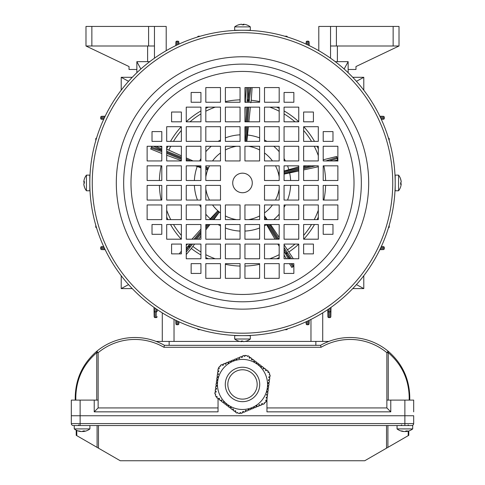 <?xml version="1.0" encoding="UTF-8"?>
<svg xmlns="http://www.w3.org/2000/svg" width="485" height="485" viewBox="0 0 485 485"><rect width="100%" height="100%" fill="white"/><g stroke="black" fill="none" stroke-linecap="round" stroke-linejoin="round"><path stroke-width="0.73" d="M84.396 186.955A12.44 1.455 -30.2 0 1 84.378 186.919A12.719 12.719 0 0 0 86.433 190.775L89.81 190.775L89.81 175.121L86.433 175.121A12.719 12.719 0 0 0 84.378 178.977A12.44 1.455 -149.8 0 0 84.372 179.013M86.433 190.775L86.433 175.121M84.378 186.919A12.44 1.455 -30.2 0 1 84.372 186.852A12.44 1.455 -30.2 0 1 84.396 186.725A12.689 12.568 180 0 1 83.802 183.688A12.689 1.716 0 0 1 84.396 183.269A12.44 10.676 -103.2 0 1 84.396 181.566A12.689 1.716 180 0 0 83.802 181.978A12.689 12.568 0 0 0 83.802 182.214A12.689 1.716 180 0 0 84.372 182.615M83.82 183.918L83.802 183.918A12.689 12.568 0 0 0 84.372 186.883M84.378 182.948A12.44 10.676 -76.8 0 0 84.372 183.281M84.378 181.978L83.802 181.978A12.689 12.568 180 0 1 84.396 178.941A12.44 1.455 -149.8 0 0 84.378 178.977M84.372 182.214L83.802 182.214M154.466 26.439L154.466 46.002L148.598 46.002L148.598 26.439L166.203 26.439L166.203 50.682M85.99 46.002L85.99 26.439L91.859 26.439L91.859 46.002L85.99 46.002L129.034 66.548L129.034 69.482L136.855 69.482L136.855 61.656L149.75 61.656L136.855 61.656L140.85 69.009M148.598 26.439L91.859 26.439M148.598 46.002L91.859 46.002M154.466 46.002L154.466 58.188M147.616 46.002L147.616 61.656M406.054 430.971L406.054 431.541A12.689 11.003 -90 0 0 406.606 431.48A12.719 12.719 0 0 0 412.705 428.91L412.705 425.533L398.088 425.533M412.705 425.533L412.705 428.91L397.051 428.91A12.719 12.719 0 0 0 403.144 431.48A12.689 11.003 90 0 0 403.702 431.541L403.702 431.438M406.054 431.541A12.689 6.317 -90 0 0 407.576 430.947A12.44 9.342 -139.2 0 1 406.836 430.971A12.44 9.342 -139.2 0 1 406.084 430.947A12.689 6.317 90 0 1 404.557 431.541A12.689 11.003 -90 0 1 401.901 430.947A12.44 5.365 123.6 0 1 401.04 430.947A12.689 11.003 90 0 0 403.144 431.48M404.878 431.48A12.689 6.317 -90 0 0 405.193 431.541A12.689 11.003 90 0 0 406.054 431.438M186.252 250.399L188.835 246.835A0.976 0.8 -136.9 0 1 188.598 245.592L189.865 244.082M186.252 249.587L189.35 246.222L188.598 245.592L186.252 248.096M161.802 153.502L150.708 149.016L151.823 146.27M248.472 87.579L248.29 99.716A0.976 0.8 -179.1 0 0 247.259 100.444L248.235 100.51L248.114 102.25M205.816 168.168L207.78 168.956L207.295 169.817L205.816 169.453M200.929 167.834L195.425 165.834M207.78 168.956A37.43 37.43 0 0 1 207.81 168.889L205.816 168.083M205.816 166.701L208.053 167.937L207.81 168.889M248.411 126.706L246.853 141.377M279.184 173.769L278.814 173.86L278.699 172.878L279.184 172.666M284.071 171.023L298.748 166.84M278.814 173.86A37.43 37.43 0 0 1 278.82 173.897A37.43 37.43 0 0 1 278.833 173.933L279.184 173.842M209.508 200.069A37.169 37.169 0 0 1 205.816 188.956M205.816 176.94A37.169 37.169 0 0 1 209.508 165.834M212.545 160.941A37.169 37.169 0 0 1 220.493 152.993M225.379 149.956A37.169 37.169 0 0 1 236.492 146.27M248.508 146.27A37.169 37.169 0 0 1 259.62 149.956M264.507 152.993A37.169 37.169 0 0 1 272.455 160.941M275.492 165.834A37.169 37.169 0 0 1 279.184 176.94M284.071 244.743L293.322 258.76M323.865 165.834A83.147 83.147 0 0 1 325.611 180.505A83.147 83.147 0 0 0 323.865 165.834M325.611 185.397A83.147 83.147 0 0 1 323.865 200.069A83.147 83.147 0 0 0 325.611 185.397M318.305 217.098A83.147 83.147 0 0 1 317.117 219.632A83.147 83.147 0 0 0 318.305 217.098M314.504 224.519A83.147 83.147 0 0 1 303.731 239.196A83.147 83.147 0 0 0 314.504 224.519M298.748 244.185A83.147 83.147 0 0 1 288.993 251.879A83.147 83.147 0 0 0 298.748 244.185M270.557 224.519L279.184 237.426M318.305 166.743L303.634 169.926M298.748 170.987L284.071 174.109M279.184 188.956A37.169 37.169 0 0 1 275.492 200.069M272.455 204.955A37.169 37.169 0 0 1 264.507 212.903M259.62 215.946A37.169 37.169 0 0 1 248.508 219.632M236.492 219.632A37.169 37.169 0 0 1 225.379 215.946M220.493 212.903A37.169 37.169 0 0 1 212.545 204.955M279.19 174.849L278.833 173.933M264.507 215.776L267.259 219.632M275.013 239.196L266.465 224.519M211.763 219.632L218.462 211.648L219.129 212.369L213.873 219.632M218.462 211.648A37.43 37.43 0 0 1 218.408 211.599L211.666 219.632M209.435 219.632L217.577 211.066L218.408 211.599M194.606 244.082L191.314 248.472A83.147 83.147 0 0 0 200.929 254.952A83.147 83.147 0 0 1 191.314 248.472L186.252 254.534M279.184 257.565A83.147 83.147 0 0 1 276.65 258.76A83.147 83.147 0 0 0 279.184 257.565M259.62 264.313A83.147 83.147 0 0 1 244.943 266.059A83.147 83.147 0 0 0 259.62 264.313M240.057 266.059A83.147 83.147 0 0 1 225.379 264.313A83.147 83.147 0 0 0 240.057 266.059M208.35 258.76A83.147 83.147 0 0 1 205.816 257.565A83.147 83.147 0 0 0 208.35 258.76M279.184 246.344L277.863 244.082M210.023 224.519L205.816 229.86M200.929 236.062L198.462 239.196M186.252 245.404L186.834 244.713A83.147 83.147 0 0 1 186.252 244.185A83.147 83.147 0 0 0 186.852 244.725L187.568 244.082M181.269 239.196A83.147 83.147 0 0 1 170.496 224.519A83.147 83.147 0 0 0 181.269 239.196M167.883 219.632A83.147 83.147 0 0 1 166.694 217.098A83.147 83.147 0 0 0 167.883 219.632M161.135 200.069A83.147 83.147 0 0 1 159.389 185.397A83.147 83.147 0 0 0 161.135 200.069M159.389 180.505A83.147 83.147 0 0 1 161.135 165.834A83.147 83.147 0 0 0 159.389 180.505M191.963 239.196L200.929 229.156M181.366 160.644L166.828 155.285A80.571 80.571 0 0 0 166.694 155.655M166.694 148.798A83.147 83.147 0 0 1 167.883 146.27A83.147 83.147 0 0 0 166.694 148.798M170.496 141.377A83.147 83.147 0 0 1 181.269 126.706A83.147 83.147 0 0 0 170.496 141.377M186.252 121.717A83.147 83.147 0 0 1 200.929 110.944A83.147 83.147 0 0 0 186.252 121.717M205.816 108.331A83.147 83.147 0 0 1 208.35 107.143A83.147 83.147 0 0 0 205.816 108.331M225.379 101.583A83.147 83.147 0 0 1 240.057 99.843A83.147 83.147 0 0 0 225.379 101.583M245.398 99.855A83.147 83.147 0 0 0 244.943 99.843A83.147 83.147 0 0 1 245.398 99.855L245.428 102.432M166.549 149.113L181.366 155.776M186.252 157.934L193.085 160.941M244.943 114.702L245.24 107.143M251.206 100.262A83.147 83.147 0 0 1 259.62 101.583A83.147 83.147 0 0 0 251.206 100.262L250.824 102.808M276.65 107.143A83.147 83.147 0 0 1 279.184 108.331A83.147 83.147 0 0 0 276.65 107.143M284.071 110.944A83.147 83.147 0 0 1 298.748 121.717A83.147 83.147 0 0 0 284.071 110.944M303.731 126.706A83.147 83.147 0 0 1 314.504 141.377A83.147 83.147 0 0 0 303.731 126.706M317.117 146.27A83.147 83.147 0 0 1 318.305 148.798A83.147 83.147 0 0 0 317.117 146.27M250.387 107.143L248.902 121.814M284.071 255.031L286.399 258.76M289.454 263.646L291.837 267.459L292.758 266.889L290.976 263.646M181.366 251.23L179.153 253.867M161.802 147.173L159.565 146.27M245.374 99.855L246.234 87.579M251.23 100.262L252.121 87.579M323.198 159.814L336.705 156.443L337.863 161.087M248.187 102.25L248.362 99.716L248.235 100.51L249.284 100.589L249.169 102.25M249.89 87.579L248.362 99.716A0.976 0.8 7.1 0 1 249.284 100.589L250.915 87.579M191.145 244.082L188.889 246.883A0.976 0.8 36.9 0 0 190.156 246.901L189.405 246.271L191.242 244.082M293.855 266.204L292.758 266.889M290.303 258.76L286.738 253.691A0.976 0.8 -35.1 0 0 287.144 252.497L286.314 253.012L284.071 249.423M284.071 249.563L286.738 253.691L286.314 253.012L285.423 253.57L284.071 251.406M289.448 258.76L286.677 253.734A0.976 0.8 151.1 0 1 285.423 253.57L288.284 258.76M318.797 50.682L318.797 26.439L399.009 26.439L399.009 46.002L355.966 66.548L355.966 69.482L348.145 69.482L348.145 61.656L344.15 69.009M399.009 46.002L330.534 46.002L330.534 26.439M337.384 61.656L348.145 61.656L335.25 61.656L337.384 61.656L337.384 46.002M330.534 58.188L330.534 46.002M400.604 178.941A12.44 1.455 149.8 0 1 400.622 178.977A12.719 12.719 0 0 0 398.567 175.121L395.19 175.121L395.19 190.775L398.567 190.775A12.719 12.719 0 0 0 400.622 186.919A12.44 1.455 30.2 0 0 400.628 186.883M398.567 175.121L398.567 190.775M400.622 178.977A12.44 1.455 149.8 0 1 400.628 179.044A12.44 1.455 149.8 0 1 400.604 179.177A12.689 12.568 0 0 1 401.198 182.214A12.689 1.716 180 0 1 400.604 182.627A12.44 10.676 76.8 0 1 400.604 184.33A12.689 1.716 0 0 0 401.198 183.918A12.689 12.568 180 0 0 401.198 183.688A12.689 1.716 0 0 0 400.628 183.281M401.18 181.978L401.198 181.978A12.689 12.568 180 0 0 400.628 179.013M400.622 182.948A12.44 10.676 103.2 0 0 400.628 182.615M400.622 183.918L401.198 183.918A12.689 12.568 0 0 1 400.604 186.955A12.44 1.455 30.2 0 0 400.622 186.919M400.628 183.688L401.198 183.688M244.458 30.27L246.41 30.258M395.178 184.906L395.166 185.9M239.372 335.608L236.989 335.541M244.458 335.632C250.763 335.462 250.763 335.462 244.458 335.632M395.19 182.948A152.69 152.69 0 0 1 242.5 335.644A152.69 152.69 0 0 1 89.81 182.948A152.69 152.69 0 0 1 242.5 30.258A152.69 152.69 0 0 1 395.19 182.948M89.858 186.828L89.883 187.671M89.901 188.362L89.961 189.799M89.81 186.864L89.84 186.082M392.747 182.948A150.247 150.247 0 0 1 242.5 333.195A150.247 150.247 0 0 1 92.253 182.948A150.247 150.247 0 0 1 242.5 32.701A150.247 150.247 0 0 1 392.747 182.948M130.986 182.948A111.514 111.514 0 0 1 242.5 71.434A111.514 111.514 0 0 1 354.014 182.948A111.514 111.514 0 0 1 242.5 294.462A111.514 111.514 0 0 1 130.986 182.948M232.721 182.948A9.779 9.779 0 0 1 242.5 173.169A9.779 9.779 0 0 1 252.279 182.948A9.779 9.779 0 0 1 242.5 192.733A9.779 9.779 0 0 1 232.721 182.948M337.869 146.27L323.198 146.27L323.198 160.941L337.869 160.941L337.869 146.27M337.869 165.834L323.198 165.834L323.198 180.505L337.869 180.505L337.869 165.834M323.198 141.377L332.983 141.377L332.983 131.593L323.198 131.593L323.198 141.377M318.305 126.706L303.634 126.706L303.634 141.377L318.305 141.377L318.305 126.706M318.305 146.27L303.634 146.27L303.634 160.941L318.305 160.941L318.305 146.27M318.305 165.834L303.634 165.834L303.634 180.505L318.305 180.505L318.305 165.834M298.748 107.143L284.071 107.143L284.071 121.814L298.748 121.814L298.748 107.143M298.748 126.706L284.071 126.706L284.071 141.377L298.748 141.377L298.748 126.706M298.748 146.27L284.071 146.27L284.071 160.941L298.748 160.941L298.748 146.27M298.748 165.834L284.071 165.834L284.071 180.505L298.748 180.505L298.748 165.834M279.184 87.579L264.507 87.579L264.507 102.25L279.184 102.25L279.184 87.579M279.184 107.143L264.507 107.143L264.507 121.814L279.184 121.814L279.184 107.143M279.184 126.706L264.507 126.706L264.507 141.377L279.184 141.377L279.184 126.706M279.184 146.27L264.507 146.27L264.507 160.941L279.184 160.941L279.184 146.27M279.184 165.834L264.507 165.834L264.507 180.505L279.184 180.505L279.184 165.834M259.62 87.579L244.943 87.579L244.943 102.25L259.62 102.25L259.62 87.579M259.62 107.143L244.943 107.143L244.943 121.814L259.62 121.814L259.62 107.143M259.62 126.706L244.943 126.706L244.943 141.377L259.62 141.377L259.62 126.706M259.62 146.27L244.943 146.27L244.943 160.941L259.62 160.941L259.62 146.27M303.634 112.029L303.634 121.814L313.419 121.814L313.419 112.029L303.634 112.029M284.071 102.25L293.855 102.25L293.855 92.465L284.071 92.465L284.071 102.25M205.816 87.579L205.816 102.25L220.493 102.25L220.493 87.579L205.816 87.579M225.379 87.579L225.379 102.25L240.057 102.25L240.057 87.579L225.379 87.579M200.929 102.25L200.929 92.465L191.145 92.465L191.145 102.25L200.929 102.25M186.252 107.143L186.252 121.814L200.929 121.814L200.929 107.143L186.252 107.143M205.816 107.143L205.816 121.814L220.493 121.814L220.493 107.143L205.816 107.143M225.379 107.143L225.379 121.814L240.057 121.814L240.057 107.143L225.379 107.143M166.694 126.706L166.694 141.377L181.366 141.377L181.366 126.706L166.694 126.706M186.252 126.706L186.252 141.377L200.929 141.377L200.929 126.706L186.252 126.706M205.816 126.706L205.816 141.377L220.493 141.377L220.493 126.706L205.816 126.706M225.379 126.706L225.379 141.377L240.057 141.377L240.057 126.706L225.379 126.706M147.131 146.27L147.131 160.941L161.802 160.941L161.802 146.27L147.131 146.27M166.694 146.27L166.694 160.941L181.366 160.941L181.366 146.27L166.694 146.27M186.252 146.27L186.252 160.941L200.929 160.941L200.929 146.27L186.252 146.27M205.816 146.27L205.816 160.941L220.493 160.941L220.493 146.27L205.816 146.27M225.379 146.27L225.379 160.941L240.057 160.941L240.057 146.27L225.379 146.27M147.131 165.834L147.131 180.505L161.802 180.505L161.802 165.834L147.131 165.834M166.694 165.834L166.694 180.505L181.366 180.505L181.366 165.834L166.694 165.834M186.252 165.834L186.252 180.505L200.929 180.505L200.929 165.834L186.252 165.834M205.816 165.834L205.816 180.505L220.493 180.505L220.493 165.834L205.816 165.834M171.581 121.814L181.366 121.814L181.366 112.029L171.581 112.029L171.581 121.814M161.802 141.377L161.802 131.593L152.017 131.593L152.017 141.377L161.802 141.377M147.131 219.632L161.802 219.632L161.802 204.955L147.131 204.955L147.131 219.632M147.131 200.069L161.802 200.069L161.802 185.397L147.131 185.397L147.131 200.069M161.802 224.519L152.017 224.519L152.017 234.303L161.802 234.303L161.802 224.519M166.694 239.196L181.366 239.196L181.366 224.519L166.694 224.519L166.694 239.196M166.694 219.632L181.366 219.632L181.366 204.955L166.694 204.955L166.694 219.632M166.694 200.069L181.366 200.069L181.366 185.397L166.694 185.397L166.694 200.069M186.252 258.76L200.929 258.76L200.929 244.082L186.252 244.082L186.252 258.76M186.252 239.196L200.929 239.196L200.929 224.519L186.252 224.519L186.252 239.196M186.252 219.632L200.929 219.632L200.929 204.955L186.252 204.955L186.252 219.632M186.252 200.069L200.929 200.069L200.929 185.397L186.252 185.397L186.252 200.069M205.816 278.323L220.493 278.323L220.493 263.646L205.816 263.646L205.816 278.323M205.816 258.76L220.493 258.76L220.493 244.082L205.816 244.082L205.816 258.76M205.816 239.196L220.493 239.196L220.493 224.519L205.816 224.519L205.816 239.196M205.816 219.632L220.493 219.632L220.493 204.955L205.816 204.955L205.816 219.632M205.816 200.069L220.493 200.069L220.493 185.397L205.816 185.397L205.816 200.069M225.379 278.323L240.057 278.323L240.057 263.646L225.379 263.646L225.379 278.323M225.379 258.76L240.057 258.76L240.057 244.082L225.379 244.082L225.379 258.76M225.379 239.196L240.057 239.196L240.057 224.519L225.379 224.519L225.379 239.196M225.379 219.632L240.057 219.632L240.057 204.955L225.379 204.955L225.379 219.632M181.366 253.867L181.366 244.082L171.581 244.082L171.581 253.867L181.366 253.867M200.929 263.646L191.145 263.646L191.145 273.431L200.929 273.431L200.929 263.646M279.184 278.323L279.184 263.646L264.507 263.646L264.507 278.323L279.184 278.323M259.62 278.323L259.62 263.646L244.943 263.646L244.943 278.323L259.62 278.323M284.071 263.646L284.071 273.431L293.855 273.431L293.855 263.646L284.071 263.646M298.748 258.76L298.748 244.082L284.071 244.082L284.071 258.76L298.748 258.76M279.184 258.76L279.184 244.082L264.507 244.082L264.507 258.76L279.184 258.76M259.62 258.76L259.62 244.082L244.943 244.082L244.943 258.76L259.62 258.76M318.305 239.196L318.305 224.519L303.634 224.519L303.634 239.196L318.305 239.196M298.748 239.196L298.748 224.519L284.071 224.519L284.071 239.196L298.748 239.196M279.184 239.196L279.184 224.519L264.507 224.519L264.507 239.196L279.184 239.196M259.62 239.196L259.62 224.519L244.943 224.519L244.943 239.196L259.62 239.196M337.869 219.632L337.869 204.955L323.198 204.955L323.198 219.632L337.869 219.632M318.305 219.632L318.305 204.955L303.634 204.955L303.634 219.632L318.305 219.632M298.748 219.632L298.748 204.955L284.071 204.955L284.071 219.632L298.748 219.632M279.184 219.632L279.184 204.955L264.507 204.955L264.507 219.632L279.184 219.632M259.62 219.632L259.62 204.955L244.943 204.955L244.943 219.632L259.62 219.632M337.869 200.069L337.869 185.397L323.198 185.397L323.198 200.069L337.869 200.069M318.305 200.069L318.305 185.397L303.634 185.397L303.634 200.069L318.305 200.069M298.748 200.069L298.748 185.397L284.071 185.397L284.071 200.069L298.748 200.069M279.184 200.069L279.184 185.397L264.507 185.397L264.507 200.069L279.184 200.069M313.419 244.082L303.634 244.082L303.634 253.867L313.419 253.867L313.419 244.082M323.198 224.519L323.198 234.303L332.983 234.303L332.983 224.519L323.198 224.519M395.039 176.103L395.166 179.996M89.822 180.99C89.986 174.685 89.986 174.685 89.822 180.99M240.542 30.27C234.237 30.434 234.237 30.434 240.542 30.27M216.037 392.165L216.164 391.195L216.037 392.165L215.067 392.038L214.831 393.808L215.783 394.105L215.34 395.032L216.116 396.906L216.54 396.348L217.316 396.942L216.722 397.718L218.274 398.912L218.868 398.137L219.644 398.731L219.05 399.507L220.602 400.695L221.196 399.919L221.972 400.513L221.378 401.295L222.93 402.483L223.524 401.707L224.3 402.301L223.706 403.077L225.258 404.266L225.852 403.49L226.634 404.09L226.034 404.866L227.586 406.054L228.186 405.278L228.441 405.472M267.811 372.056L268.46 372.553L268.884 372.001L269.66 373.868L269.217 374.802L270.169 375.099L269.933 376.869L268.963 376.742L268.835 377.712L269.805 377.839L269.551 379.779L268.581 379.652L268.454 380.622L269.424 380.749L269.169 382.683L268.199 382.556L268.072 383.526L269.042 383.653L268.787 385.593L267.817 385.466L267.69 386.436L268.66 386.563L268.405 388.503L267.441 388.376L267.314 389.346L268.278 389.473L268.023 391.413L267.059 391.286L266.932 392.256L267.896 392.383L267.641 394.323L266.677 394.196L266.55 395.166L267.514 395.293L267.265 397.233L266.295 397.106L266.168 398.076L267.138 398.203L266.883 400.143L265.913 400.016L265.786 400.986L266.471 401.077L265.24 402.683L264.222 402.768L264.434 403.738L262.785 404.417L262.415 403.514L261.506 403.89L261.882 404.793L260.075 405.545L259.699 404.642L258.796 405.017L259.172 405.921L257.365 406.666L256.989 405.763L256.086 406.139L256.462 407.042L254.655 407.794L254.279 406.891L253.376 407.261L253.752 408.164L251.945 408.916L251.569 408.012L250.666 408.388L251.042 409.291L249.235 410.037L248.86 409.134L247.956 409.51L248.332 410.413L246.525 411.165L246.15 410.262L245.246 410.637L245.622 411.541L243.809 412.286L243.44 411.383L242.536 411.759L242.906 412.662L241.1 413.414L240.73 412.511L239.82 412.88L240.087 413.523L238.087 413.262L237.498 412.42L236.765 413.087L235.352 412.007L235.946 411.231L235.17 410.631L234.576 411.407L233.024 410.219L233.618 409.443L232.842 408.849L232.248 409.625L230.696 408.437L231.29 407.661L230.514 407.06L229.92 407.837L228.362 406.648L228.962 405.872L228.186 405.278M265.513 370.291L266.132 370.77L266.726 369.994L268.278 371.183L267.684 371.959M260.815 366.448L261.476 367.2L262.07 366.424L263.622 367.612L263.028 368.388L263.804 368.982L264.398 368.206L265.95 369.4L265.356 370.176L266.253 370.613M259.196 365.35L259.742 364.635L261.294 365.829L260.7 366.605L261.476 367.2M258.62 365.011L259.148 365.411M256.814 363.629L256.038 363.035L256.814 363.629L257.414 362.853L258.966 364.041L258.366 364.817M251.636 359.658L252.158 360.058L252.752 359.282L254.304 360.47L253.71 361.246L254.486 361.84L255.08 361.064L256.638 362.259L256.038 363.035M253.71 361.246L254.486 361.84M218.511 371.771L218.832 370.831L217.862 370.704L218.117 368.764L219.087 368.891L219.214 367.921L218.529 367.83L219.76 366.224L220.778 366.139L220.566 365.169L222.215 364.484L222.585 365.387L223.494 365.017L223.118 364.114L224.925 363.362L225.301 364.265L226.204 363.889L225.828 362.986L227.635 362.24L228.011 363.144L228.914 362.768L228.538 361.865L230.345 361.113L230.721 362.016L231.624 361.64L231.248 360.737L233.055 359.991L233.43 360.895L234.334 360.519L233.958 359.615L235.765 358.864L236.14 359.767L237.044 359.397L236.668 358.488L238.474 357.742L238.85 358.645L239.754 358.269L239.378 357.366L241.19 356.614L241.56 357.518L242.464 357.148L242.094 356.245L243.9 355.493L244.27 356.396L245.18 356.02L244.913 355.378L246.913 355.644L247.502 356.487L248.235 355.814L249.648 356.899L249.054 357.675L249.83 358.269L250.424 357.493L251.976 358.688L251.382 359.464M266.107 400.04L265.859 400.398L265.913 400.016M266.295 397.106L266.204 397.761M266.744 395.19L266.647 394.39M267.059 391.286L266.932 392.256M230.393 407.218L231.036 407.461M235.049 410.789L235.946 411.231M218.353 374.511L218.45 373.741L217.486 373.614L217.735 371.674L218.705 371.801L218.832 370.831M216.607 386.321L216.928 385.375L215.958 385.248L216.213 383.308L217.183 383.435L217.31 382.465L216.34 382.338L216.595 380.398L217.559 380.525L217.686 379.555L216.722 379.428L216.977 377.488L217.941 377.615L218.068 376.645L217.104 376.518L217.359 374.584L218.323 374.711L218.45 373.741M217.874 376.621L217.941 377.615M216.801 386.345L216.928 385.375L216.801 386.345L215.831 386.218L215.576 388.158L216.516 388.479M216.164 391.195L215.194 391.068L215.449 389.128L216.419 389.255L216.546 388.285M240.372 412.656L240.802 412.686M256.056 378.833A14.671 14.671 0 0 0 236.88 370.898A14.671 14.671 0 0 0 228.944 390.073A14.671 14.671 0 0 0 248.12 398.003A14.671 14.671 0 0 0 256.056 378.833M219.372 394.044A25.044 25.044 0 0 0 252.091 407.582A25.044 25.044 0 0 0 265.628 374.863A25.044 25.044 0 0 0 232.909 361.319A25.044 25.044 0 0 0 219.372 394.044M232.721 409L233.497 409.601M228.065 405.43L228.841 406.03M225.737 403.647L226.513 404.241M223.409 401.859L224.185 402.459M221.081 400.076L221.857 400.671M218.747 398.288L219.523 398.888M217.013 396.712L217.195 397.1M215.97 391.171L215.843 392.141M216.352 388.261L216.225 389.231M217.116 382.441L216.989 383.411M217.498 379.531L217.371 380.501M219.141 368.509L218.893 368.861M223.415 364.835L222.512 365.211M226.125 363.708L225.222 364.083M228.835 362.586L227.932 362.962M231.551 361.464L230.642 361.834M234.261 360.337L233.358 360.713M236.971 359.215L236.068 359.591M239.681 358.088L238.778 358.463M242.391 356.966L241.488 357.342M244.628 356.251L244.197 356.214M249.951 358.118L249.175 357.524M252.279 359.9L251.503 359.306M256.935 363.471L256.159 362.877M259.263 365.26L258.487 364.665M263.919 368.83L263.143 368.236M267.987 372.189L267.805 371.807M269.029 377.736L269.157 376.766M268.648 380.646L268.775 379.676M268.266 383.556L268.393 382.586M267.884 386.466L268.011 385.496M267.502 389.37L267.629 388.406M261.585 404.072L262.488 403.696M258.875 405.193L259.778 404.823M256.165 406.321L257.068 405.945M253.449 407.442L254.358 407.067M250.739 408.57L251.642 408.194M248.029 409.692L248.932 409.316M245.319 410.813L246.222 410.443M242.609 411.941L243.512 411.565M379.846 116.23L383.332 116.315A0.976 0.976 0 0 1 384.284 117.291L384.284 118.316A0.976 0.97 88.6 0 1 383.332 119.292L381.313 119.346M175.782 45.602L175.867 42.122A0.976 0.976 0 0 1 176.843 41.164L177.868 41.164A0.976 0.97 -1.4 0 1 178.844 42.116L178.898 44.135L178.844 42.116A0.976 0.976 0 0 0 177.868 41.164L176.843 41.176A0.976 0.97 -178.7 0 0 175.867 42.122A0.976 0.976 0 0 1 176.843 41.164L176.752 45.135M331.012 307.369L330.849 316.65A0.976 0.976 0 0 1 329.867 317.608L328.854 317.608A0.976 0.976 0 0 1 327.878 316.65L327.739 309.636L327.878 316.65A0.976 0.976 0 0 0 328.854 317.608L328.854 317.596A0.976 0.97 178.9 0 1 327.878 316.65M379.846 249.666L383.332 249.587L379.846 249.666M308.248 45.135L308.157 41.176L307.132 41.176A0.976 0.976 0 0 0 306.156 42.116L306.102 44.135L306.156 42.116A0.976 0.97 1.4 0 1 307.132 41.176L308.157 41.164A0.976 0.97 -1.3 0 1 309.133 42.122L309.218 45.602M352.747 77.309L363.792 77.309L363.792 90.198M348.145 72.701L348.145 61.656M132.253 77.309L121.208 77.309L128.561 81.298M132.253 288.593L121.208 288.593L121.208 275.698M153.987 307.369L154.151 316.65L153.987 307.369M105.154 249.666L101.668 249.587A0.976 0.976 0 0 1 100.716 248.605L100.716 247.58A0.976 0.97 -91.4 0 1 101.668 246.604L103.687 246.556M103.687 119.346L101.668 119.292A0.976 0.97 -88.6 0 1 100.728 118.316L100.716 117.291A0.976 0.97 -91.3 0 1 101.668 116.315L105.154 116.23M306.102 321.761L306.156 323.78L306.102 321.761M309.133 323.78L309.218 320.294L309.133 323.78A0.976 0.976 0 0 1 308.157 324.732L307.132 324.732A0.976 0.97 178.6 0 1 306.156 323.78A0.976 0.976 0 0 0 307.132 324.732L308.157 324.726A0.976 0.97 1.3 0 0 309.133 323.78A0.976 0.976 0 0 1 308.157 324.732L308.248 320.761M199.978 329.6A0.976 0.97 -178.3 0 1 199.59 329.685L198.553 329.691A0.976 0.97 178.4 0 1 197.589 328.891A0.976 0.976 0 0 0 198.553 329.691L199.59 329.491M175.782 320.294L175.867 323.78L175.782 320.294M177.868 324.732L177.868 324.726A0.976 0.976 0 0 0 178.844 323.78L178.898 321.761L178.844 323.78A0.976 0.97 -178.6 0 1 177.868 324.726L176.843 324.732A0.976 0.97 178.7 0 1 175.867 323.78A0.976 0.976 0 0 0 176.843 324.732L177.868 324.726L177.953 321.325M157.261 309.636L157.237 310.933A0.976 0.97 -178.9 0 1 156.261 311.879L156.309 308.987M156.146 317.608A0.976 0.976 0 0 0 157.122 316.65A0.976 0.976 0 0 1 156.146 317.608L156.146 317.596A0.976 0.97 -178.9 0 0 157.122 316.65A0.976 0.976 0 0 1 156.146 317.608L155.133 317.608A0.976 0.976 0 0 1 154.151 316.65A0.976 0.97 179 0 0 155.133 317.596L156.146 317.596L156.261 311.879L155.03 311.879L155.133 317.608M95.757 140.038L95.769 140.038A0.976 0.976 0 0 0 95.842 140.438A0.976 0.97 -88.3 0 1 95.769 140.038L95.757 139.001A0.976 0.97 -91.6 0 1 96.563 138.037A0.976 0.976 0 0 0 95.757 139.001L95.957 140.044M96.563 227.859A0.976 0.976 0 0 1 95.757 226.895L95.757 225.864A0.976 0.97 -91.7 0 1 95.848 225.47A0.976 0.976 0 0 0 95.757 225.864L95.769 226.895A0.976 0.976 0 0 0 96.563 227.859A0.976 0.97 91.6 0 1 95.769 226.895L96.272 226.907M285.41 329.491L285.41 329.685A0.976 0.976 0 0 1 285.01 329.606A0.976 0.976 0 0 0 285.41 329.691L286.447 329.685L285.41 329.691A0.976 0.97 178.3 0 1 285.022 329.6M285.01 36.29A0.976 0.976 0 0 1 285.41 36.205L286.447 36.205A0.976 0.976 0 0 1 287.411 37.012A0.976 0.97 -1.6 0 0 286.447 36.217L285.41 36.411M199.59 36.411L198.553 36.217L199.59 36.205A0.976 0.976 0 0 1 199.99 36.29A0.976 0.976 0 0 0 199.59 36.205L199.59 36.217A0.976 0.97 -1.7 0 1 199.978 36.296M389.158 225.458A0.976 0.976 0 0 1 389.243 225.864L389.243 226.895A0.976 0.97 88.4 0 1 388.436 227.859A0.976 0.976 0 0 0 389.243 226.895L389.231 225.864A0.976 0.976 0 0 0 389.158 225.458A0.976 0.97 -88.3 0 1 389.231 225.864L389.043 225.858M381.313 246.556L383.332 246.604A0.976 0.976 0 0 1 384.284 247.58L384.284 248.605A0.976 0.97 88.7 0 1 383.332 249.587A0.976 0.976 0 0 0 384.284 248.605L384.272 247.58A0.976 0.97 -88.6 0 0 383.332 246.604A0.976 0.976 0 0 1 384.284 247.58L380.877 247.495M388.436 138.037A0.976 0.976 0 0 1 389.243 139.001L389.243 140.038A0.976 0.97 88.3 0 1 389.152 140.426A0.976 0.976 0 0 0 389.243 140.038L389.231 139.001A0.976 0.976 0 0 0 388.436 138.037A0.976 0.97 -88.4 0 1 389.231 139.001L388.728 138.989M154.97 308.066L155.03 311.879A0.976 0.97 179 0 1 154.054 310.933M328.691 308.987L328.854 317.596L329.867 317.596L330.03 308.066M287.411 328.891A0.976 0.976 0 0 1 286.447 329.691L286.447 329.691A0.976 0.976 0 0 0 287.411 328.891A0.976 0.97 1.6 0 1 286.447 329.685L286.459 329.176M329.867 317.596A0.976 0.97 1 0 0 330.849 316.65A0.976 0.976 0 0 1 329.867 317.608L329.867 317.596M199.99 329.606A0.976 0.976 0 0 1 199.59 329.691L199.59 329.685A0.976 0.976 0 0 0 199.99 329.606M104.123 247.495L100.728 247.58A0.976 0.976 0 0 1 101.668 246.604A0.976 0.976 0 0 0 100.716 247.58L100.728 248.605A0.976 0.97 91.3 0 0 101.668 249.587A0.976 0.976 0 0 1 100.716 248.605L104.687 248.696M101.668 119.292A0.976 0.976 0 0 1 100.716 118.316L104.123 118.401M104.687 117.2L100.728 117.291A0.976 0.976 0 0 1 101.668 116.315M197.589 37.012A0.976 0.976 0 0 1 198.553 36.205A0.976 0.976 0 0 0 197.589 37.012A0.976 0.97 -178.4 0 1 198.553 36.217L198.541 36.721M308.157 41.176L308.157 41.164A0.976 0.976 0 0 1 309.133 42.122M285.022 36.296A0.976 0.97 1.7 0 1 285.41 36.217L285.41 36.205M380.877 118.401L384.272 118.316A0.976 0.976 0 0 1 383.332 119.292A0.976 0.976 0 0 0 384.284 118.316L384.272 117.291A0.976 0.97 -88.7 0 0 383.332 116.315A0.976 0.976 0 0 1 384.284 117.291L380.313 117.2M121.208 77.309L121.208 90.198M121.208 288.593L128.561 284.598M136.855 72.701L136.855 61.656M352.747 288.593L363.792 288.593L363.792 275.698M363.792 288.593L356.439 284.598M363.792 77.309L356.439 81.298M322.713 312.88L322.713 341.416L322.713 312.88M162.287 312.88L162.287 341.416L162.287 312.88M246.507 341.052A12.44 1.455 -120.2 0 1 246.471 341.07A12.719 12.719 0 0 0 250.327 339.015L250.327 335.644L234.673 335.644L234.673 339.015A12.719 12.719 0 0 0 238.529 341.07A12.44 1.455 120.2 0 0 238.565 341.076M250.327 339.015L234.673 339.015M246.471 341.07A12.44 1.455 -120.2 0 1 246.404 341.082A12.44 1.455 -120.2 0 1 246.277 341.052A12.689 12.568 90 0 1 243.234 341.646A12.689 1.716 -90 0 1 242.821 341.052A12.44 10.676 166.8 0 1 241.118 341.052A12.689 1.716 90 0 0 241.53 341.646A12.689 12.568 90 0 1 238.493 341.052A12.44 1.455 120.2 0 0 238.529 341.07M243.47 341.628L243.47 341.646A12.689 12.568 -90 0 0 246.435 341.076M242.5 341.07A12.44 10.676 -166.8 0 0 242.833 341.076M241.53 341.628A12.689 12.568 -90 0 0 241.766 341.646A12.689 1.716 90 0 0 242.167 341.076M241.766 341.076L241.766 341.646M241.53 341.07L241.53 341.646M413.681 411.844L413.681 400.101L413.681 411.844M80.122 400.101L80.122 423.581L404.878 423.581L404.878 425.533L73.277 425.533A1.958 1.958 0 0 1 71.319 423.581L71.319 415.754L413.681 415.754L413.681 423.581L413.681 415.754L71.319 415.754L71.319 400.101L98.134 400.101L98.134 407.927L94.223 411.844L94.223 400.101M266.956 407.927L386.866 407.927L390.777 411.844L390.777 400.101L413.681 400.101M390.777 411.844L266.956 411.844L266.956 399.579M266.956 398.179L266.956 397.191M266.956 395.22L266.956 394.232M218.044 398.737L218.044 411.844L94.223 411.844M218.044 407.927L98.134 407.927M386.866 407.927L386.866 400.101L390.777 400.101M75.23 400.101L75.23 397.166C75.642 378.633 82.862 363.301 96.891 351.176A59.667 59.667 0 0 1 164.439 345.326L320.561 345.326A59.667 59.667 0 0 1 388.109 351.176C402.138 363.301 409.358 378.633 409.77 397.166C409.358 378.633 402.138 363.301 388.109 351.176A59.667 59.667 0 0 0 323.689 343.665M239.833 341.416L156.152 341.416L158.413 342.331M159.456 342.786L161.814 343.913M325.538 342.792L328.848 341.416L315.862 341.416L315.862 345.326M386.866 400.101L386.866 352.68A57.715 57.715 0 0 0 321.082 347.284L163.918 347.284A57.715 57.715 0 0 0 98.134 352.68L96.891 351.176A1.958 1.194 50.4 0 0 96.751 352.68C83.184 364.411 76.2 379.24 75.805 397.166L75.23 397.166M409.195 400.101L409.195 397.166C408.8 379.24 401.816 364.411 388.249 352.68A1.958 1.194 -50.4 0 0 388.109 351.176L386.866 352.68L388.249 352.68L388.249 400.101M321.082 347.284L320.561 345.326M163.918 347.284L164.439 345.326M409.77 397.166L409.77 400.101L409.77 397.166L409.195 397.166M241.997 341.416L243.003 341.416M245.167 341.416L315.862 341.416M238.493 24.844A12.44 1.455 59.8 0 1 238.529 24.826A12.719 12.719 0 0 0 234.673 26.887L234.673 30.258L250.327 30.258L250.327 26.887A12.719 12.719 0 0 0 246.471 24.826A12.44 1.455 -59.8 0 0 246.435 24.82M234.673 26.887L250.327 26.887M238.529 24.826A12.44 1.455 59.8 0 1 238.596 24.82A12.44 1.455 59.8 0 1 238.723 24.844A12.689 12.568 -90 0 1 241.766 24.25A12.689 1.716 90 0 1 242.179 24.844A12.44 10.676 -13.2 0 1 243.882 24.844A12.689 1.716 -90 0 0 243.47 24.25A12.689 12.568 -90 0 1 246.507 24.844A12.44 1.455 -59.8 0 0 246.471 24.826M241.53 24.268L241.53 24.25A12.689 12.568 90 0 0 238.565 24.82M242.5 24.826A12.44 10.676 13.2 0 0 242.167 24.82M243.47 24.268A12.689 12.568 90 0 0 243.234 24.25A12.689 1.716 -90 0 0 242.833 24.82M243.234 24.82L243.234 24.25M243.47 24.826L243.47 24.25M76.782 430.444L76.782 435.651L97.091 447.37L97.091 425.533L74.254 425.533L74.254 428.91A12.719 12.719 0 0 0 80.352 431.48A12.689 11.003 90 0 0 80.904 431.541L80.904 431.438M89.907 425.533L89.907 428.91L74.254 428.91M89.907 428.91A12.719 12.719 0 0 1 83.808 431.48A12.689 11.003 -90 0 1 83.256 431.541A12.689 6.317 -90 0 0 84.778 430.947A12.44 9.342 -139.2 0 1 84.044 430.971A12.44 9.342 -139.2 0 1 83.287 430.947A12.689 6.317 90 0 1 81.759 431.541A12.689 11.003 -90 0 1 79.103 430.947A12.44 5.365 123.6 0 1 78.243 430.947A12.689 11.003 90 0 0 80.352 431.48M82.08 431.48A12.689 6.317 -90 0 0 82.395 431.541A12.689 11.003 90 0 0 83.256 431.438M83.256 430.971L83.256 431.541M408.788 430.983L408.788 435.318L408.788 430.983A12.719 12.719 0 0 0 412.705 428.91M397.051 428.91L397.051 425.533L387.909 425.533L387.909 447.37L408.218 435.651L408.218 431.153M387.909 447.37L386.527 448.17L386.527 425.533M97.091 425.533L98.473 425.533L98.473 448.17L120.262 460.75L364.738 460.75L386.527 448.17M408.788 435.318L408.218 435.651M76.782 435.651L76.212 435.318L76.212 430.165M98.473 448.17L97.091 447.37M73.277 425.533L74.254 425.533M413.681 423.581A1.958 1.958 0 0 1 411.723 425.533A1.958 1.958 0 0 0 413.681 423.581L404.878 423.581L404.878 400.101M180.844 253.867L181.366 253.315M151.502 147.064L161.802 150.586M199.626 160.941A48.191 48.191 0 0 1 200.929 158.577M205.816 151.696A48.191 48.191 0 0 1 211.248 146.27M218.123 141.377A48.191 48.191 0 0 1 220.493 140.074M225.379 137.898A48.191 48.191 0 0 1 240.057 134.818M247.568 135.024A48.191 48.191 0 0 1 259.62 137.898M264.507 140.074A48.191 48.191 0 0 1 266.877 141.377M273.752 146.27A48.191 48.191 0 0 1 279.184 151.696M284.071 158.577A48.191 48.191 0 0 1 285.374 160.941M287.55 165.834A48.191 48.191 0 0 1 288.817 169.641M197.45 200.069A48.191 48.191 0 0 1 194.37 185.397M194.37 180.505A48.191 48.191 0 0 1 197.207 166.488M318.305 210.248A80.571 80.571 0 0 1 314.238 219.632M311.522 224.519A80.571 80.571 0 0 1 303.634 235.431M294.983 244.082A80.571 80.571 0 0 1 287.459 249.811M289.642 172.963A48.191 48.191 0 0 1 290.63 180.505M290.63 185.397A48.191 48.191 0 0 1 287.55 200.069M285.374 204.955A48.191 48.191 0 0 1 284.071 207.325M279.184 214.206A48.191 48.191 0 0 1 273.752 219.632M266.568 224.7A48.191 48.191 0 0 1 264.507 225.822M259.62 227.998A48.191 48.191 0 0 1 244.943 231.078M240.057 231.078A48.191 48.191 0 0 1 225.379 227.998M220.493 225.822A48.191 48.191 0 0 1 218.123 224.519M210.229 218.741A48.191 48.191 0 0 1 205.816 214.206M200.929 207.325A48.191 48.191 0 0 1 199.626 204.955M279.184 254.686A80.571 80.571 0 0 1 269.799 258.76M215.201 258.76A80.571 80.571 0 0 1 205.816 254.686M200.929 251.97A80.571 80.571 0 0 1 192.806 246.374M181.366 235.431A80.571 80.571 0 0 1 173.478 224.519M170.762 219.632A80.571 80.571 0 0 1 166.694 210.248M168.853 150.271A80.571 80.571 0 0 1 170.762 146.27M173.478 141.377A80.571 80.571 0 0 1 181.366 130.465M190.017 121.814A80.571 80.571 0 0 1 200.929 113.926M205.816 111.21A80.571 80.571 0 0 1 215.201 107.143M269.799 107.143A80.571 80.571 0 0 1 279.184 111.21M284.071 113.926A80.571 80.571 0 0 1 294.983 121.814M303.634 130.465A80.571 80.571 0 0 1 311.522 141.377M314.238 146.27A80.571 80.571 0 0 1 318.305 155.655M333.207 160.941L337.615 160.098M337.214 158.492L329.273 160.941M284.071 172.624L298.748 168.968M303.634 167.749L311.334 165.834M311.03 165.834L303.634 167.677M298.748 168.895L284.071 172.551M315.377 165.834L303.634 168.756M298.748 169.974L284.071 173.636M278.699 172.878L279.184 172.763M284.071 171.544L298.748 167.883M303.634 166.664L306.987 165.834M325.811 160.941L336.966 157.498M245.446 141.377L246.477 126.706M246.816 121.814L247.847 107.143M247.768 107.143L246.744 121.814M246.398 126.706L245.374 141.377M248.823 107.143L247.799 121.814M247.453 126.706L246.428 141.377M244.943 133.496L245.422 126.706M245.762 121.814L246.792 107.143M247.132 102.25L247.453 87.579M161.802 150.077L153.684 146.27M200.929 166.106L200.238 165.834M188.138 160.941L186.252 160.177M181.366 158.201L166.694 152.272M166.694 152.351L181.366 158.28M186.252 160.256L187.944 160.941M200.044 165.834L200.929 166.185M156.085 146.27L161.802 148.95M166.694 151.217L181.366 157.146M186.252 159.122L190.744 160.941M205.816 167.028L208.053 167.937M207.295 169.817L205.816 169.216M200.929 167.24L197.437 165.834M181.366 159.335L166.694 153.405M161.802 151.659L151.114 148.01M207.562 224.519L205.816 226.598M200.929 232.424L195.249 239.196M195.346 239.196L200.929 232.539M205.816 226.713L207.659 224.519M193.97 239.196L200.929 230.908M205.816 225.076L206.289 224.519M210.393 219.632L217.577 211.066M219.129 212.369L213.042 219.632M208.932 224.519L205.816 228.235M200.929 234.061L196.619 239.196M192.515 244.082L186.252 252.097M292.14 263.646L293.625 266.344M264.507 218.25L265.374 219.632M268.429 224.519L277.596 239.196M277.681 239.196L268.514 224.519M265.459 219.632L264.507 218.111M276.444 239.196L267.277 224.519M264.507 216.262L266.611 219.632M269.666 224.519L278.833 239.196M284.071 247.574L291.552 258.76M393.141 46.002L393.141 26.439M336.402 26.439L336.402 46.002M368.691 182.948A126.191 126.191 0 0 1 242.5 309.145A126.191 126.191 0 0 1 116.309 182.948A126.191 126.191 0 0 1 242.5 56.757A126.191 126.191 0 0 1 368.691 182.948M361.337 182.948A118.837 118.837 0 0 1 242.5 301.785A118.837 118.837 0 0 1 123.663 182.948A118.837 118.837 0 0 1 242.5 64.111A118.837 118.837 0 0 1 361.337 182.948M226.598 391.049A17.217 17.217 0 0 0 249.096 400.355A17.217 17.217 0 0 0 258.402 377.857A17.217 17.217 0 0 0 235.904 368.551A17.217 17.217 0 0 0 226.598 391.049M380.313 248.696L384.284 248.605A0.976 0.976 0 0 1 383.332 249.587M388.728 226.907L389.243 226.895A0.976 0.976 0 0 1 388.436 227.859M389.043 140.044L389.243 140.038A0.976 0.976 0 0 1 389.158 140.438M307.132 41.176L307.047 44.571M286.459 36.721L286.447 36.205M177.953 44.571L177.868 41.164A0.976 0.976 0 0 1 178.844 42.116M100.716 117.291L100.728 118.316M96.272 138.989L95.769 139.001M95.957 225.858L95.757 225.864A0.976 0.976 0 0 1 95.842 225.458M176.752 320.761L176.843 324.726M198.541 329.176L198.553 329.685M307.047 321.325L307.132 324.732A0.976 0.976 0 0 1 306.156 323.78M330.946 310.933A0.976 0.97 1 0 1 329.97 311.879L328.739 311.879A0.976 0.97 178.9 0 1 327.763 310.933M174.03 319.427L174.03 341.416M310.97 319.427L310.97 341.416M96.751 400.101L96.751 352.68L98.134 352.68L98.134 400.101M75.805 400.101L75.805 397.166M169.138 341.416L169.138 345.326M71.319 423.581L80.122 423.581L80.122 425.533M401.647 424.854L400.962 425.533M408.103 424.854L408.788 425.533M78.849 424.854L78.17 425.533"/></g></svg>
